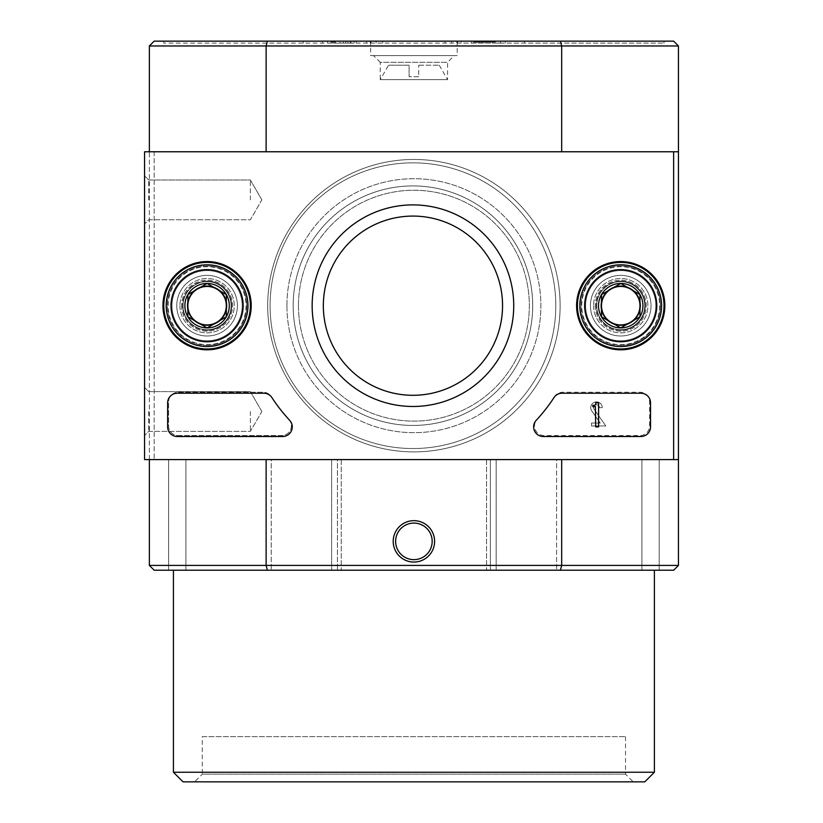 <?xml version="1.0" encoding="UTF-8"?>
<svg xmlns="http://www.w3.org/2000/svg" width="823" height="823" viewBox="0 0 823 823"><rect width="100%" height="100%" fill="white"/><g stroke="black" fill="none" stroke-linecap="round" stroke-linejoin="round"><path stroke-width="0.62" stroke-dasharray="4.12 3.09" d="M673.636 459.594L561.687 459.594L673.636 459.594L673.636 151.771L561.687 151.771L673.636 151.771L673.636 459.594L673.636 151.771L673.636 459.594L144.56 459.594L678.44 459.594L561.687 459.594L678.44 459.594L678.44 151.771L144.56 151.771L144.56 459.594L673.636 459.594L673.636 151.771L144.56 151.771L144.56 459.594L144.56 151.771L673.636 151.771M560.422 570.226L267.382 570.226L266.127 565.411L561.687 565.411L560.422 570.226L673.636 570.226L678.44 565.411L561.687 565.411L561.687 459.594M149.364 459.594L149.364 151.771L266.127 151.771L149.364 151.771L149.364 45.965L154.179 41.15L560.422 41.15L561.687 45.965L266.127 45.965L266.127 151.771L149.364 151.771L149.364 565.411L266.127 565.411L266.127 459.594L149.364 459.594L266.127 459.594M154.179 151.771L154.179 459.594L154.179 151.771M560.422 41.15L673.636 41.15L678.44 45.965L561.687 45.965L561.687 151.771L678.44 151.771L561.687 151.771M581.768 305.683A38.959 38.959 0 0 1 640.201 271.95A38.959 38.959 0 0 1 640.201 339.426A38.959 38.959 0 0 1 581.768 305.683A38.959 38.959 0 0 1 640.201 271.95A38.959 38.959 0 0 1 640.201 339.426A38.959 38.959 0 0 1 581.768 305.683M168.129 305.683A38.959 38.959 0 0 1 226.562 271.95A38.959 38.959 0 0 1 226.562 339.426A38.959 38.959 0 0 1 168.129 305.683A38.959 38.959 0 0 1 226.562 271.95A38.959 38.959 0 0 1 226.562 339.426A38.959 38.959 0 0 1 168.129 305.683M267.691 305.683A146.216 146.216 0 0 1 487.01 179.054A146.216 146.216 0 0 1 487.01 432.312A146.216 146.216 0 0 1 267.691 305.683A146.216 146.216 0 0 1 487.01 179.054A146.216 146.216 0 0 1 487.01 432.312A146.216 146.216 0 0 1 267.691 305.683M298.471 305.683A115.436 115.436 0 0 1 471.62 205.719A115.436 115.436 0 0 1 471.62 405.657A115.436 115.436 0 0 1 298.471 305.683A115.436 115.436 0 0 1 471.62 205.719A115.436 115.436 0 0 1 471.62 405.657A115.436 115.436 0 0 1 298.471 305.683M286.929 305.683A126.979 126.979 0 0 1 477.391 195.72A126.979 126.979 0 0 1 477.391 415.656A126.979 126.979 0 0 1 286.929 305.683A126.979 126.979 0 0 1 477.391 195.72A126.979 126.979 0 0 1 477.391 415.656A126.979 126.979 0 0 1 286.929 305.683M496.732 43.074L473.657 43.074L500.477 43.074L492.37 43.074L496.732 43.074L496.732 42.117L484.438 42.117L484.438 43.074M461.106 43.074L163.798 43.074L664.007 43.074L457.609 43.074L461.106 43.074L461.106 41.15L471.62 41.15L451.704 41.15L451.704 43.074M335.445 43.074L354.147 43.074L327.328 43.074L335.445 43.074L335.445 42.117L331.083 42.117L331.083 43.074M418.712 76.745L409.093 76.745L418.712 76.745L418.712 65.202L418.712 76.745M418.712 65.202L439.245 65.202L418.712 65.202M388.569 65.202L409.093 65.202L409.093 76.745L409.093 65.202L388.569 65.202L380.236 79.625L447.568 79.625L380.236 79.625L380.236 62.311L447.568 62.311L380.236 62.311L373.498 55.583L454.306 55.583L373.498 55.583M370.617 41.15L457.197 41.15L370.617 41.15L370.617 55.583L457.197 55.583L370.617 55.583M461.106 41.15L451.704 41.15M490.374 459.594L496.176 459.594L486.558 459.594L490.374 459.594L490.374 570.226L486.558 570.226L496.176 570.226L337.43 570.226L490.374 570.226L490.374 459.594L641.909 459.594L641.909 570.226L659.202 570.226L641.909 570.226L654.388 570.226L641.909 570.226L641.909 459.594L659.202 459.594L659.202 570.226L496.176 570.226L659.202 570.226L659.202 459.594L490.374 459.594M331.628 570.226L168.612 570.226L331.628 570.226L331.628 459.594L341.247 459.594L337.43 459.594L337.43 570.226L337.43 459.594L341.247 459.594L271.23 459.594L271.23 570.226L271.23 459.594L331.628 459.594L331.628 570.226M168.612 459.594L168.612 570.226L168.612 459.594L271.23 459.594L168.612 459.594L168.612 570.226L168.612 459.594M185.905 459.594L185.905 570.226L173.416 570.226L185.905 570.226L185.905 459.594L337.43 459.594L185.905 459.594M267.382 570.226L154.179 570.226L149.364 565.411M678.44 45.965L678.44 151.771M678.44 565.411L678.44 459.594M149.364 45.965L266.127 45.965L267.382 41.15M149.364 151.771L266.127 151.771M496.176 459.594L556.585 459.594L556.585 570.226L556.585 459.594L659.202 459.594L659.202 570.226L659.202 459.594L496.176 459.594L496.176 570.226L496.176 459.594M173.416 772.231L654.388 772.231M183.035 781.85L644.769 781.85M194.578 781.85L633.226 781.85L194.578 781.85L202.273 774.155L625.531 774.155L202.273 774.155L202.273 736.636L625.531 736.636L202.273 736.636M395.626 541.359A18.281 18.281 0 0 1 423.043 525.537A18.281 18.281 0 0 1 423.043 557.192A18.281 18.281 0 0 1 395.626 541.359M335.445 42.117L331.083 42.117M343.376 42.117L343.376 43.074M347.862 42.117L347.862 43.074M350.217 42.117L350.217 43.074M354.147 42.117L354.147 43.074M350.989 42.117L350.989 43.074M340.105 42.117L340.105 43.074M335.29 42.117L335.29 43.074M492.37 43.074L492.37 42.117L496.732 42.117M484.438 42.117L492.514 42.117L492.514 43.074M492.514 42.117L487.71 42.117L487.71 43.074M487.71 42.117L476.826 42.117L476.826 43.074M476.826 42.117L473.657 42.117L473.657 43.074M473.657 42.117L477.587 42.117L477.587 43.074M477.587 42.117L479.943 42.117L479.943 43.074M492.37 42.117L479.943 42.117M585.616 305.683A35.111 35.111 0 0 1 638.278 275.283A35.111 35.111 0 0 1 638.278 336.093A35.111 35.111 0 0 1 585.616 305.683A35.111 35.111 0 0 1 638.278 275.283A35.111 35.111 0 0 1 638.278 336.093A35.111 35.111 0 0 1 585.616 305.683A35.111 35.111 0 0 1 638.278 275.283A35.111 35.111 0 0 1 638.278 336.093A35.111 35.111 0 0 1 585.616 305.683A35.111 35.111 0 0 1 638.278 275.283A35.111 35.111 0 0 1 638.278 336.093A35.111 35.111 0 0 1 585.616 305.683A35.111 35.111 0 0 1 638.278 275.283A35.111 35.111 0 0 1 638.278 336.093A35.111 35.111 0 0 1 585.616 305.683M171.976 305.683A35.111 35.111 0 0 1 224.638 275.283A35.111 35.111 0 0 1 224.638 336.093A35.111 35.111 0 0 1 171.976 305.683A35.111 35.111 0 0 1 224.638 275.283A35.111 35.111 0 0 1 224.638 336.093A35.111 35.111 0 0 1 171.976 305.683A35.111 35.111 0 0 1 224.638 275.283A35.111 35.111 0 0 1 224.638 336.093A35.111 35.111 0 0 1 171.976 305.683A35.111 35.111 0 0 1 224.638 275.283A35.111 35.111 0 0 1 224.638 336.093A35.111 35.111 0 0 1 171.976 305.683A35.111 35.111 0 0 1 224.638 275.283A35.111 35.111 0 0 1 224.638 336.093A35.111 35.111 0 0 1 171.976 305.683M144.56 199.876L144.56 175.824L144.56 199.876M144.56 411.5L144.56 435.552L144.56 411.5M312.154 305.683A100.787 100.787 0 0 0 463.339 392.972A100.787 100.787 0 0 0 463.339 218.404A100.787 100.787 0 0 0 312.154 305.683A100.787 100.787 0 0 0 463.339 392.972A100.787 100.787 0 0 0 463.339 218.404A100.787 100.787 0 0 0 312.154 305.683A100.787 100.787 0 0 1 463.339 218.404A100.787 100.787 0 0 1 463.339 392.972A100.787 100.787 0 0 1 312.154 305.683M593.558 305.683A27.169 27.169 0 0 0 634.307 329.221A27.169 27.169 0 0 0 634.307 282.155A27.169 27.169 0 0 0 593.558 305.683A27.169 27.169 0 0 1 634.307 282.155A27.169 27.169 0 0 1 634.307 329.221A27.169 27.169 0 0 1 593.558 305.683M179.918 305.683A27.169 27.169 0 0 0 220.667 329.221A27.169 27.169 0 0 0 220.667 282.155A27.169 27.169 0 0 0 179.918 305.683A27.169 27.169 0 0 1 220.667 282.155A27.169 27.169 0 0 1 220.667 329.221A27.169 27.169 0 0 1 179.918 305.683M649.584 425.933L649.584 401.881A9.619 9.619 0 0 0 639.965 392.262L562.665 392.262A9.619 9.619 0 0 0 554.568 396.676A168.345 168.345 0 0 1 537.049 419.432A9.619 9.619 0 0 0 544.137 435.552L639.965 435.552A9.619 9.619 0 0 0 649.584 425.933L649.584 401.881A9.619 9.619 0 0 0 639.965 392.262L562.665 392.262A9.619 9.619 0 0 0 554.568 396.676A168.345 168.345 0 0 1 537.049 419.432A9.619 9.619 0 0 0 544.137 435.552L639.965 435.552A9.619 9.619 0 0 0 649.584 425.933M178.231 435.552L281.754 435.552A9.619 9.619 0 0 0 288.842 419.432A168.345 168.345 0 0 1 271.312 396.676A9.619 9.619 0 0 0 263.226 392.262L178.231 392.262A9.619 9.619 0 0 0 168.612 401.881L168.612 425.933A9.619 9.619 0 0 0 178.231 435.552L281.754 435.552A9.619 9.619 0 0 0 288.842 419.432A168.345 168.345 0 0 1 271.312 396.676A9.619 9.619 0 0 0 263.226 392.262L178.231 392.262A9.619 9.619 0 0 0 168.612 401.881L168.612 425.933A9.619 9.619 0 0 0 178.231 435.552M576.594 305.683A44.123 44.123 0 0 0 642.784 343.901A44.123 44.123 0 0 0 642.784 267.475A44.123 44.123 0 0 0 576.594 305.683M162.954 305.683A44.123 44.123 0 0 0 229.154 343.901A44.123 44.123 0 0 0 229.154 267.475A44.123 44.123 0 0 0 162.954 305.683M163.798 305.683A43.29 43.29 0 0 0 228.732 343.17A43.29 43.29 0 0 0 228.732 268.195A43.29 43.29 0 0 0 163.798 305.683M181.595 305.683A25.492 25.492 0 0 0 219.834 327.76A25.492 25.492 0 0 0 219.834 283.606A25.492 25.492 0 0 0 181.595 305.683A25.492 25.492 0 0 1 219.834 283.606A25.492 25.492 0 0 1 219.834 327.76A25.492 25.492 0 0 1 181.595 305.683M577.437 305.683A43.29 43.29 0 0 0 642.372 343.17A43.29 43.29 0 0 0 642.372 268.195A43.29 43.29 0 0 0 577.437 305.683M595.235 305.683A25.492 25.492 0 0 0 633.473 327.76A25.492 25.492 0 0 0 633.473 283.606A25.492 25.492 0 0 0 595.235 305.683A25.492 25.492 0 0 1 633.473 283.606A25.492 25.492 0 0 1 633.473 327.76A25.492 25.492 0 0 1 595.235 305.683M323.336 305.683A89.614 89.614 0 0 0 457.753 383.292A89.614 89.614 0 0 0 457.753 228.084A89.614 89.614 0 0 0 323.336 305.683A89.614 89.614 0 0 0 457.753 383.292A89.614 89.614 0 0 0 457.753 228.084A89.614 89.614 0 0 0 323.336 305.683A89.614 89.614 0 0 1 457.753 228.084A89.614 89.614 0 0 1 457.753 383.292A89.614 89.614 0 0 1 323.336 305.683M250.377 411.5L250.377 431.386L250.377 411.5M148.726 411.5L148.726 431.386L148.726 411.5M250.377 199.876L250.377 179.99L250.377 199.876M148.726 199.876L148.726 179.99L148.726 199.876M591.5 425.933L605.81 425.933L593.949 409A2.891 2.891 0 0 1 595.811 404.854A2.891 2.891 0 0 1 599.391 407.652L602.271 407.652A5.771 5.771 0 0 0 595.008 402.077A5.771 5.771 0 0 0 591.5 410.533L600.265 423.043L591.5 423.043L591.5 425.933L605.81 425.933L593.949 409A2.891 2.891 0 0 1 595.811 404.854A2.891 2.891 0 0 1 599.391 407.652L602.271 407.652A5.771 5.771 0 0 0 595.008 402.077A5.771 5.771 0 0 0 591.5 410.533L600.265 423.043L591.5 423.043L591.5 425.933M601.49 316.793L620.727 327.904L639.965 316.793L639.965 294.583L620.727 283.472L601.49 294.583L601.49 316.793A22.211 22.211 0 0 0 639.965 316.793A22.211 22.211 0 0 0 620.727 283.472A22.211 22.211 0 0 0 601.49 316.793L601.49 294.583L620.727 283.472L639.965 294.583L639.965 316.793L630.346 322.349A19.238 19.238 0 0 0 630.346 289.027A19.238 19.238 0 0 0 601.49 305.683A19.238 19.238 0 0 0 611.108 322.349L601.49 316.793M620.727 269.615A36.068 36.068 0 0 0 589.484 323.727A36.068 36.068 0 0 0 651.96 323.727A36.068 36.068 0 0 0 620.727 269.615M620.727 264.8A40.883 40.883 0 0 0 585.318 326.124A40.883 40.883 0 0 0 656.126 326.124A40.883 40.883 0 0 0 620.727 264.8A40.883 40.883 0 0 0 585.318 326.124A40.883 40.883 0 0 0 656.126 326.124A40.883 40.883 0 0 0 620.727 264.8M620.727 266.004A39.679 39.679 0 0 0 586.357 325.527A39.679 39.679 0 0 0 655.087 325.527A39.679 39.679 0 0 0 620.727 266.004M620.727 281.157A24.525 24.525 0 0 0 599.483 317.945A24.525 24.525 0 0 0 641.971 317.945A24.525 24.525 0 0 0 620.727 281.157M620.727 281.641A24.052 24.052 0 0 0 599.895 317.709A24.052 24.052 0 0 0 641.549 317.709A24.052 24.052 0 0 0 620.727 281.641A24.052 24.052 0 0 0 599.895 317.709A24.052 24.052 0 0 0 641.549 317.709A24.052 24.052 0 0 0 620.727 281.641M620.727 286.353A19.33 19.33 0 0 0 603.979 315.353A19.33 19.33 0 0 0 637.465 315.353A19.33 19.33 0 0 0 620.727 286.353M611.108 322.349A19.238 19.238 0 0 0 630.346 322.349L620.727 327.904L611.108 322.349M187.85 316.793L207.087 327.904L226.325 316.793L226.325 294.583L207.087 283.472L187.85 294.583L187.85 316.793A22.211 22.211 0 0 0 226.325 316.793A22.211 22.211 0 0 0 207.087 283.472A22.211 22.211 0 0 0 187.85 316.793L187.85 294.583L207.087 283.472L226.325 294.583L226.325 316.793L216.706 322.349A19.238 19.238 0 0 0 216.706 289.027A19.238 19.238 0 0 0 187.85 305.683A19.238 19.238 0 0 0 197.469 322.349L187.85 316.793M207.087 269.615A36.068 36.068 0 0 0 175.844 323.727A36.068 36.068 0 0 0 238.331 323.727A36.068 36.068 0 0 0 207.087 269.615M207.087 264.8A40.883 40.883 0 0 0 171.678 326.124A40.883 40.883 0 0 0 242.487 326.124A40.883 40.883 0 0 0 207.087 264.8A40.883 40.883 0 0 0 171.678 326.124A40.883 40.883 0 0 0 242.487 326.124A40.883 40.883 0 0 0 207.087 264.8M207.087 266.004A39.679 39.679 0 0 0 172.717 325.527A39.679 39.679 0 0 0 241.448 325.527A39.679 39.679 0 0 0 207.087 266.004M207.087 281.157A24.525 24.525 0 0 0 185.844 317.945A24.525 24.525 0 0 0 228.331 317.945A24.525 24.525 0 0 0 207.087 281.157M207.087 281.641A24.052 24.052 0 0 0 186.255 317.709A24.052 24.052 0 0 0 227.909 317.709A24.052 24.052 0 0 0 207.087 281.641A24.052 24.052 0 0 0 186.255 317.709A24.052 24.052 0 0 0 227.909 317.709A24.052 24.052 0 0 0 207.087 281.641M207.087 286.353A19.33 19.33 0 0 0 190.35 315.353A19.33 19.33 0 0 0 223.825 315.353A19.33 19.33 0 0 0 207.087 286.353M197.469 322.349A19.238 19.238 0 0 0 216.706 322.349L207.087 327.904L197.469 322.349M590.42 305.683A30.297 30.297 0 0 1 635.87 279.439A30.297 30.297 0 0 1 635.87 331.926A30.297 30.297 0 0 1 590.42 305.683A30.297 30.297 0 0 1 635.87 279.439A30.297 30.297 0 0 1 635.87 331.926A30.297 30.297 0 0 1 590.42 305.683M596.675 305.683A24.052 24.052 0 0 1 632.743 284.861A24.052 24.052 0 0 1 632.743 326.515A24.052 24.052 0 0 1 596.675 305.683A24.052 24.052 0 0 1 632.743 284.861A24.052 24.052 0 0 1 632.743 326.515A24.052 24.052 0 0 1 596.675 305.683M584.649 305.683A36.068 36.068 0 0 1 638.761 274.45A36.068 36.068 0 0 1 638.761 336.926A36.068 36.068 0 0 1 584.649 305.683A36.068 36.068 0 0 1 638.761 274.45A36.068 36.068 0 0 1 638.761 336.926A36.068 36.068 0 0 1 584.649 305.683M600.841 305.683A19.886 19.886 0 0 1 630.665 288.462A19.886 19.886 0 0 1 630.665 322.904A19.886 19.886 0 0 1 600.841 305.683A19.886 19.886 0 0 1 620.727 285.807A19.886 19.886 0 0 1 640.603 305.683A19.886 19.886 0 0 1 620.727 325.569A19.886 19.886 0 0 1 600.841 305.683A19.886 19.886 0 0 1 630.665 288.462A19.886 19.886 0 0 1 630.665 322.904A19.886 19.886 0 0 1 600.841 305.683A19.886 19.886 0 0 1 630.665 288.462A19.886 19.886 0 0 1 630.665 322.904A19.886 19.886 0 0 1 600.841 305.683M176.78 305.683A30.297 30.297 0 0 1 222.241 279.439A30.297 30.297 0 0 1 222.241 331.926A30.297 30.297 0 0 1 176.78 305.683A30.297 30.297 0 0 1 222.241 279.439A30.297 30.297 0 0 1 222.241 331.926A30.297 30.297 0 0 1 176.78 305.683M183.035 305.683A24.052 24.052 0 0 1 219.113 284.861A24.052 24.052 0 0 1 219.113 326.515A24.052 24.052 0 0 1 183.035 305.683A24.052 24.052 0 0 1 219.113 284.861A24.052 24.052 0 0 1 219.113 326.515A24.052 24.052 0 0 1 183.035 305.683M171.009 305.683A36.068 36.068 0 0 1 225.121 274.45A36.068 36.068 0 0 1 225.121 336.926A36.068 36.068 0 0 1 171.009 305.683A36.068 36.068 0 0 1 225.121 274.45A36.068 36.068 0 0 1 225.121 336.926A36.068 36.068 0 0 1 171.009 305.683M187.202 305.683A19.886 19.886 0 0 1 217.025 288.462A19.886 19.886 0 0 1 217.025 322.904A19.886 19.886 0 0 1 187.202 305.683A19.886 19.886 0 0 1 207.087 285.807A19.886 19.886 0 0 1 226.973 305.683A19.886 19.886 0 0 1 207.087 325.569A19.886 19.886 0 0 1 187.202 305.683A19.886 19.886 0 0 1 217.025 288.462A19.886 19.886 0 0 1 217.025 322.904A19.886 19.886 0 0 1 187.202 305.683A19.886 19.886 0 0 1 217.025 288.462A19.886 19.886 0 0 1 217.025 322.904A19.886 19.886 0 0 1 187.202 305.683M532.707 305.683A119.767 119.767 0 0 0 353.057 201.964A119.767 119.767 0 0 0 353.057 409.401A119.767 119.767 0 0 0 532.707 305.683A119.767 119.767 0 0 0 353.057 201.964A119.767 119.767 0 0 0 353.057 409.401A119.767 119.767 0 0 0 532.707 305.683M555.792 305.683A142.852 142.852 0 0 0 341.514 181.976A142.852 142.852 0 0 0 341.514 429.4A142.852 142.852 0 0 0 555.792 305.683A142.852 142.852 0 0 0 341.514 181.976A142.852 142.852 0 0 0 341.514 429.4A142.852 142.852 0 0 0 555.792 305.683M640.922 393.219A9.619 9.619 0 0 1 650.54 402.838L650.54 426.89A9.619 9.619 0 0 1 640.922 436.509L543.252 436.509A9.619 9.619 0 0 1 536.205 420.337A168.345 168.345 0 0 0 553.982 397.591A9.619 9.619 0 0 1 562.037 393.219L640.922 393.219M595.708 402.838L598.599 402.838L598.599 426.89L595.708 426.89L595.389 406.449A0.967 0.967 0 0 1 594.751 406.685L592.827 406.685L592.827 405.245L594.268 405.245A1.44 1.44 0 0 0 595.708 403.805L595.708 402.838M289.686 420.337A168.345 168.345 0 0 1 271.899 397.591A9.619 9.619 0 0 0 263.844 393.219L177.264 393.219A9.619 9.619 0 0 0 167.645 402.838L167.645 426.89A9.619 9.619 0 0 0 177.264 436.509L282.639 436.509A9.619 9.619 0 0 0 289.686 420.337M620.727 346.565A40.883 40.883 0 0 1 585.318 285.242A40.883 40.883 0 0 1 656.126 285.242A40.883 40.883 0 0 1 620.727 346.565M620.727 345.362A39.679 39.679 0 0 1 586.357 285.848A39.679 39.679 0 0 1 655.087 285.848A39.679 39.679 0 0 1 620.727 345.362M620.727 330.218A24.525 24.525 0 0 1 599.483 293.42A24.525 24.525 0 0 1 641.971 293.42A24.525 24.525 0 0 1 620.727 330.218M620.727 329.735A24.052 24.052 0 0 1 599.895 293.657A24.052 24.052 0 0 1 641.549 293.657A24.052 24.052 0 0 1 620.727 329.735A24.052 24.052 0 0 1 599.895 293.657A24.052 24.052 0 0 1 641.549 293.657A24.052 24.052 0 0 1 620.727 329.735M620.727 325.013A19.33 19.33 0 0 1 603.979 296.023A19.33 19.33 0 0 1 637.465 296.023A19.33 19.33 0 0 1 620.727 325.013M207.087 346.565A40.883 40.883 0 0 1 171.678 285.242A40.883 40.883 0 0 1 242.487 285.242A40.883 40.883 0 0 1 207.087 346.565M207.087 345.362A39.679 39.679 0 0 1 172.717 285.848A39.679 39.679 0 0 1 241.448 285.848A39.679 39.679 0 0 1 207.087 345.362M207.087 330.218A24.525 24.525 0 0 1 185.844 293.42A24.525 24.525 0 0 1 228.331 293.42A24.525 24.525 0 0 1 207.087 330.218M207.087 329.735A24.052 24.052 0 0 1 186.255 293.657A24.052 24.052 0 0 1 227.909 293.657A24.052 24.052 0 0 1 207.087 329.735A24.052 24.052 0 0 1 186.255 293.657A24.052 24.052 0 0 1 227.909 293.657A24.052 24.052 0 0 1 207.087 329.735M207.087 325.013A19.33 19.33 0 0 1 190.35 296.023A19.33 19.33 0 0 1 223.825 296.023A19.33 19.33 0 0 1 207.087 325.013M456.837 41.15L456.837 43.074M370.978 41.15L370.978 43.074M376.111 41.15L376.111 43.074M366.698 41.15L366.698 43.074M345.722 41.15L345.722 43.074M482.093 41.15L482.093 43.074M439.245 65.202L447.568 79.625L447.568 62.311L454.306 55.583M486.558 459.594L486.558 570.226L486.558 459.594M341.247 459.594L341.247 570.226L341.247 459.594M625.531 736.636L625.531 774.155L633.226 781.85M471.62 41.15L471.62 43.074M445.058 41.15L445.058 43.074M303.286 41.15L303.286 43.074M524.529 41.15L524.529 43.074M382.746 41.15L382.746 43.074M356.184 41.15L356.184 43.074M370.206 41.15L370.206 43.074M163.798 41.15L163.798 43.074M664.007 41.15L664.007 43.074M457.609 41.15L457.609 43.074M457.197 41.15L457.197 55.583M322.523 42.117L322.523 43.074M327.328 42.117L327.328 43.074M505.291 42.117L505.291 43.074M500.477 42.117L500.477 43.074M261.858 411.5L250.377 391.614L148.726 391.614L144.56 387.448L148.726 391.614L250.377 391.614L261.858 411.5L250.377 431.386L148.726 431.386L144.56 435.552L148.726 431.386L250.377 431.386L261.858 411.5M261.858 199.876L250.377 179.99L148.726 179.99L144.56 175.824L148.726 179.99L250.377 179.99L261.858 199.876L250.377 219.751L148.726 219.751L144.56 223.918L148.726 219.751L250.377 219.751L261.858 199.876"/><path stroke-width="1.23" d="M673.636 151.771L673.636 459.594L144.56 459.594L144.56 151.771L678.44 151.771L678.44 45.965L561.687 45.965L561.687 151.771M678.44 45.965L673.636 41.15L560.422 41.15L561.687 45.965L266.127 45.965L266.127 151.771M561.687 459.594L561.687 565.411L678.44 565.411L673.636 570.226L560.422 570.226L561.687 565.411L266.127 565.411L266.127 459.594M393.209 541.359A20.698 20.698 0 0 1 424.257 523.438A20.698 20.698 0 0 1 424.257 559.29A20.698 20.698 0 0 1 393.209 541.359M560.422 41.15L154.179 41.15L149.364 45.965L149.364 151.771M560.422 570.226L154.179 570.226L149.364 565.411L149.364 459.594M673.636 459.594L678.44 459.594L678.44 151.771M678.44 565.411L678.44 459.594M149.364 565.411L266.127 565.411L267.382 570.226M267.382 41.15L266.127 45.965L149.364 45.965M654.388 570.226L654.388 772.231L173.416 772.231L173.416 570.226M654.388 772.231L644.769 781.85L183.035 781.85L173.416 772.231M395.626 541.359A18.281 18.281 0 0 1 423.043 525.537A18.281 18.281 0 0 1 423.043 557.192A18.281 18.281 0 0 1 395.626 541.359M162.954 305.683A44.123 44.123 0 0 1 229.154 267.475A44.123 44.123 0 0 1 229.154 343.901A44.123 44.123 0 0 1 162.954 305.683M576.594 305.683A44.123 44.123 0 0 1 642.784 267.475A44.123 44.123 0 0 1 642.784 343.901A44.123 44.123 0 0 1 576.594 305.683M312.154 305.683A100.787 100.787 0 0 1 463.339 218.404A100.787 100.787 0 0 1 463.339 392.972A100.787 100.787 0 0 1 312.154 305.683M640.922 393.219A9.619 9.619 0 0 1 650.54 402.838L650.54 426.89A9.619 9.619 0 0 1 640.922 436.509L543.252 436.509A9.619 9.619 0 0 1 536.205 420.337A168.345 168.345 0 0 0 553.982 397.591A9.619 9.619 0 0 1 562.037 393.219L640.922 393.219M263.844 393.219A9.619 9.619 0 0 1 271.899 397.591A168.345 168.345 0 0 0 289.686 420.337A9.619 9.619 0 0 1 282.639 436.509L177.264 436.509A9.619 9.619 0 0 1 167.645 426.89L167.645 402.838A9.619 9.619 0 0 1 177.264 393.219L263.844 393.219M163.798 305.683A43.29 43.29 0 0 1 228.732 268.195A43.29 43.29 0 0 1 228.732 343.17A43.29 43.29 0 0 1 163.798 305.683M577.437 305.683A43.29 43.29 0 0 1 642.372 268.195A43.29 43.29 0 0 1 642.372 343.17A43.29 43.29 0 0 1 577.437 305.683M323.336 305.683A89.614 89.614 0 0 1 457.753 228.084A89.614 89.614 0 0 1 457.753 383.292A89.614 89.614 0 0 1 323.336 305.683M595.708 402.838L598.599 402.838L598.599 426.89L595.708 426.89L595.389 406.449A0.967 0.967 0 0 1 594.751 406.685L592.827 406.685L592.827 405.245L594.268 405.245A1.44 1.44 0 0 0 595.708 403.805L595.708 402.838M601.49 294.583L620.727 283.472L639.965 294.583L639.965 316.793L620.727 327.904L601.49 316.793L601.49 294.583A22.211 22.211 0 0 1 639.965 294.583A22.211 22.211 0 0 1 620.727 327.904A22.211 22.211 0 0 1 601.49 294.583L601.49 316.793L620.727 327.904L639.965 316.793L639.965 294.583L630.346 289.027A19.238 19.238 0 0 1 630.346 322.349A19.238 19.238 0 0 1 601.49 305.683A19.238 19.238 0 0 1 611.108 289.027L601.49 294.583M620.727 341.761A36.068 36.068 0 0 1 589.484 287.649A36.068 36.068 0 0 1 651.96 287.649A36.068 36.068 0 0 1 620.727 341.761M620.727 346.565A40.883 40.883 0 0 1 585.318 285.242A40.883 40.883 0 0 1 656.126 285.242A40.883 40.883 0 0 1 620.727 346.565M611.108 289.027A19.238 19.238 0 0 1 630.346 289.027L620.727 283.472L611.108 289.027M187.85 294.583L207.087 283.472L226.325 294.583L226.325 316.793L207.087 327.904L187.85 316.793L187.85 294.583A22.211 22.211 0 0 1 226.325 294.583A22.211 22.211 0 0 1 207.087 327.904A22.211 22.211 0 0 1 187.85 294.583L187.85 316.793L207.087 327.904L226.325 316.793L226.325 294.583L216.706 289.027A19.238 19.238 0 0 1 216.706 322.349A19.238 19.238 0 0 1 187.85 305.683A19.238 19.238 0 0 1 197.469 289.027L187.85 294.583M207.087 341.761A36.068 36.068 0 0 1 175.844 287.649A36.068 36.068 0 0 1 238.331 287.649A36.068 36.068 0 0 1 207.087 341.761M207.087 346.565A40.883 40.883 0 0 1 171.678 285.242A40.883 40.883 0 0 1 242.487 285.242A40.883 40.883 0 0 1 207.087 346.565M197.469 289.027A19.238 19.238 0 0 1 216.706 289.027L207.087 283.472L197.469 289.027"/></g></svg>
